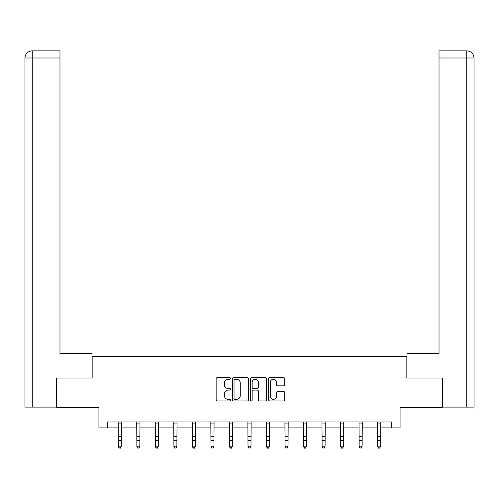 <?xml version="1.0" encoding="UTF-8"?>
<svg xmlns="http://www.w3.org/2000/svg" width="499" height="499" viewBox="0 0 499 499"><rect width="100%" height="100%" fill="white"/><g stroke="black" fill="none" stroke-linecap="round" stroke-linejoin="round"><path stroke-width="0.75" d="M230.501 378.454A0.817 0.817 0 0 0 229.683 377.637L217.302 377.637A1.166 1.166 0 0 0 216.136 378.803L216.136 399.78A1.166 1.166 0 0 0 217.302 400.947L229.683 400.947A0.817 0.817 0 0 0 230.501 400.129A0.817 0.817 0 0 0 229.683 399.319L228.08 399.319A3.73 3.73 0 0 1 224.35 395.588L224.35 393.836A3.73 3.73 0 0 1 228.08 390.106L229.683 390.106A0.817 0.817 0 0 0 230.501 389.295A0.817 0.817 0 0 0 229.683 388.478L228.08 388.478A3.73 3.73 0 0 1 224.35 384.748L224.35 383.001A3.73 3.73 0 0 1 228.08 379.271L229.683 379.271A0.817 0.817 0 0 0 230.501 378.454M283.563 385.852A1.166 1.166 0 0 0 284.729 384.692L284.729 378.803A1.166 1.166 0 0 0 283.563 377.637L269.809 377.637A1.166 1.166 0 0 0 268.643 378.803L268.643 399.78A1.166 1.166 0 0 0 269.809 400.947L283.563 400.947A1.166 1.166 0 0 0 284.729 399.78L284.729 392.676A1.166 1.166 0 0 0 283.563 391.509L277.675 391.509A1.166 1.166 0 0 0 276.515 392.676L276.515 396.2A3.119 3.119 0 0 1 273.396 399.319A3.119 3.119 0 0 1 270.277 396.2L270.277 382.384A3.119 3.119 0 0 1 273.396 379.271A3.119 3.119 0 0 1 276.515 382.384L276.515 384.692A1.166 1.166 0 0 0 277.675 385.852L283.563 385.852M107.241 427.886L107.241 421.948L391.759 421.948L391.759 427.886L400.073 427.886L400.073 407.695L442.226 407.695L442.226 378.011L406.841 378.011L406.841 356.635L92.159 356.635L92.159 378.011L56.774 378.011L56.774 407.695L98.927 407.695L98.927 427.886L118.344 427.886M248.477 378.803A1.166 1.166 0 0 0 247.317 377.637L233.563 377.637A1.166 1.166 0 0 0 232.397 378.803L232.397 399.78A1.166 1.166 0 0 0 233.563 400.947L247.317 400.947A1.166 1.166 0 0 0 248.477 399.78L248.477 378.803M251.683 377.637L265.437 377.637A1.166 1.166 0 0 1 266.603 378.803L266.603 399.78A1.166 1.166 0 0 1 265.437 400.947L259.555 400.947A1.166 1.166 0 0 1 258.388 399.78L258.388 391.272A1.166 1.166 0 0 0 257.222 390.106L253.317 390.106A1.166 1.166 0 0 0 252.151 391.272L252.151 400.129A0.817 0.817 0 0 1 251.334 400.947A0.817 0.817 0 0 1 250.523 400.129L250.523 378.803A1.166 1.166 0 0 1 251.683 377.637M121.313 427.886L136.869 427.886M139.839 427.886L155.395 427.886M158.364 427.886L173.92 427.886M176.889 427.886L192.439 427.886M195.408 427.886L210.965 427.886M213.934 427.886L229.49 427.886M232.459 427.886L248.015 427.886M250.985 427.886L266.541 427.886M269.51 427.886L285.066 427.886M288.035 427.886L303.592 427.886M306.561 427.886L322.111 427.886M325.08 427.886L340.636 427.886M343.605 427.886L359.161 427.886M362.131 427.886L377.687 427.886M380.656 427.886L391.759 427.886M234.842 379.271A0.817 0.817 0 0 0 234.025 380.082L234.025 398.501A0.817 0.817 0 0 0 234.842 399.319L236.532 399.319A3.73 3.73 0 0 0 240.262 395.588L240.262 383.001A3.73 3.73 0 0 0 236.532 379.271L234.842 379.271M258.388 382.446A3.119 3.119 0 0 0 255.27 379.327A3.119 3.119 0 0 0 252.151 382.446L252.151 387.311A1.166 1.166 0 0 0 253.317 388.478L257.222 388.478A1.166 1.166 0 0 0 258.388 387.311L258.388 382.446M118.194 421.948L118.344 446.168L121.313 446.168L120.421 448.133L119.236 447.871L120.421 448.133M120.421 447.871L121.313 446.168L121.463 421.948M119.236 448.133L118.344 446.83L118.344 446.168L119.236 447.871M92.041 378.011L92.041 353.666L59.98 353.666L59.98 57.99L32.254 57.99L32.254 407.103L56.418 407.103L56.418 378.011L56.774 378.011M32.254 407.103L24.95 407.103L24.95 57.99C25.374 53.661 27.751 51.285 32.067 50.867L59.98 50.867L59.98 57.99M33.857 50.867L32.254 50.867L32.254 57.99L24.95 57.99C25.368 53.667 27.744 51.291 32.073 50.867L59.98 50.867M406.959 378.011L406.959 353.666L439.02 353.666L439.02 50.867L466.914 50.867L439.02 50.867M474.05 335.858L474.05 57.99L474.05 407.103L442.582 407.103L442.582 378.011L442.226 378.011M466.927 50.867L466.927 50.867C471.249 51.285 473.626 53.661 474.05 57.99L439.02 57.99M465.143 50.867L466.746 50.867L466.746 407.103M136.72 421.948L136.869 446.168L139.839 446.168L138.947 448.133L137.761 447.871L138.947 448.133M138.947 447.871L139.839 446.168L139.988 421.948M137.761 448.133L136.869 446.83L136.869 446.168L137.761 447.871M155.245 421.948L155.395 446.168L158.364 446.168L157.472 448.133L156.287 447.871L157.472 448.133M157.472 447.871L158.364 446.168L158.514 421.948M156.287 448.133L155.395 446.83L155.395 446.168L156.287 447.871M173.764 421.948L173.92 446.168L176.889 446.168L175.997 448.133L174.806 447.871L175.997 448.133M175.997 447.871L176.889 446.168L177.039 421.948M174.806 448.133L173.92 446.83L173.92 446.168L174.806 447.871M192.29 421.948L192.439 446.168L195.408 446.168L194.523 448.133L193.331 447.871L194.523 448.133M194.523 447.871L195.408 446.168L195.564 421.948M193.331 448.133L192.439 446.83L192.439 446.168L193.331 447.871M210.815 421.948L210.965 446.168L213.934 446.168L213.042 448.133L211.857 447.871L213.042 448.133M213.042 447.871L213.934 446.168L214.083 421.948M211.857 448.133L210.965 446.83L210.965 446.168L211.857 447.871M229.34 421.948L229.49 446.168L232.459 446.168L231.567 448.133L230.382 447.871L231.567 448.133M231.567 447.871L232.459 446.168L232.609 421.948M230.382 448.133L229.49 446.83L229.49 446.168L230.382 447.871M247.866 421.948L248.015 446.168L250.985 446.168L250.093 448.133L248.907 447.871L250.093 448.133M250.093 447.871L250.985 446.168L251.134 421.948M248.907 448.133L248.015 446.83L248.015 446.168L248.907 447.871M266.391 421.948L266.541 446.168L269.51 446.168L268.618 448.133L267.433 447.871L268.618 448.133M268.618 447.871L269.51 446.168L269.66 421.948M267.433 448.133L266.541 446.83L266.541 446.168L267.433 447.871M284.917 421.948L285.066 446.168L288.035 446.168L287.143 448.133L285.958 447.871L287.143 448.133M287.143 447.871L288.035 446.168L288.185 421.948M285.958 448.133L285.066 446.83L285.066 446.168L285.958 447.871M303.436 421.948L303.592 446.168L306.561 446.168L305.669 448.133L304.477 447.871L305.669 448.133M305.669 447.871L306.561 446.168L306.71 421.948M304.477 448.133L303.592 446.83L303.592 446.168L304.477 447.871M321.961 421.948L322.111 446.168L325.08 446.168L324.194 448.133L323.003 447.871L324.194 448.133M324.194 447.871L325.08 446.168L325.236 421.948M323.003 448.133L322.111 446.83L322.111 446.168L323.003 447.871M340.486 421.948L340.636 446.168L343.605 446.168L342.713 448.133L341.528 447.871L342.713 448.133M342.713 447.871L343.605 446.168L343.755 421.948M341.528 448.133L340.636 446.83L340.636 446.168L341.528 447.871M359.012 421.948L359.161 446.168L362.131 446.168L361.239 448.133L360.053 447.871L361.239 448.133M361.239 447.871L362.131 446.168L362.28 421.948M360.053 448.133L359.161 446.83L359.161 446.168L360.053 447.871M377.537 421.948L377.687 446.168L380.656 446.168L379.764 448.133L378.579 447.871L379.764 448.133M379.764 447.871L380.656 446.168L380.806 421.948M378.579 448.133L377.687 446.83L377.687 446.168L378.579 447.871M121.457 421.973L118.201 421.973M121.313 436.438L118.344 436.438M121.313 440.511L118.344 440.511M121.313 423.901L118.344 423.901M24.95 57.99L24.95 335.858M139.976 421.973L136.726 421.973M139.839 436.438L136.869 436.438M139.839 440.511L136.869 440.511M139.839 423.901L136.869 423.901M158.501 421.973L155.251 421.973M158.364 436.438L155.395 436.438M158.364 440.511L155.395 440.511M158.364 423.901L155.395 423.901M177.026 421.973L173.777 421.973M176.889 436.438L173.92 436.438M176.889 440.511L173.92 440.511M176.889 423.901L173.92 423.901M195.552 421.973L192.302 421.973M195.408 436.438L192.439 436.438M195.408 440.511L192.439 440.511M195.408 423.901L192.439 423.901M214.077 421.973L210.828 421.973M213.934 436.438L210.965 436.438M213.934 440.511L210.965 440.511M213.934 423.901L210.965 423.901M232.603 421.973L229.353 421.973M232.459 436.438L229.49 436.438M232.459 440.511L229.49 440.511M232.459 423.901L229.49 423.901M251.128 421.973L247.872 421.973M250.985 436.438L248.015 436.438M250.985 440.511L248.015 440.511M250.985 423.901L248.015 423.901M269.647 421.973L266.397 421.973M269.51 436.438L266.541 436.438M269.51 440.511L266.541 440.511M269.51 423.901L266.541 423.901M288.173 421.973L284.923 421.973M288.035 436.438L285.066 436.438M288.035 440.511L285.066 440.511M288.035 423.901L285.066 423.901M306.698 421.973L303.448 421.973M306.561 436.438L303.592 436.438M306.561 440.511L303.592 440.511M306.561 423.901L303.592 423.901M325.223 421.973L321.974 421.973M325.08 436.438L322.111 436.438M325.08 440.511L322.111 440.511M325.08 423.901L322.111 423.901M343.749 421.973L340.499 421.973M343.605 436.438L340.636 436.438M343.605 440.511L340.636 440.511M343.605 423.901L340.636 423.901M362.274 421.973L359.024 421.973M362.131 436.438L359.161 436.438M362.131 440.511L359.161 440.511M362.131 423.901L359.161 423.901M380.799 421.973L377.543 421.973M380.656 436.438L377.687 436.438M380.656 440.511L377.687 440.511M380.656 423.901L377.687 423.901"/></g></svg>

